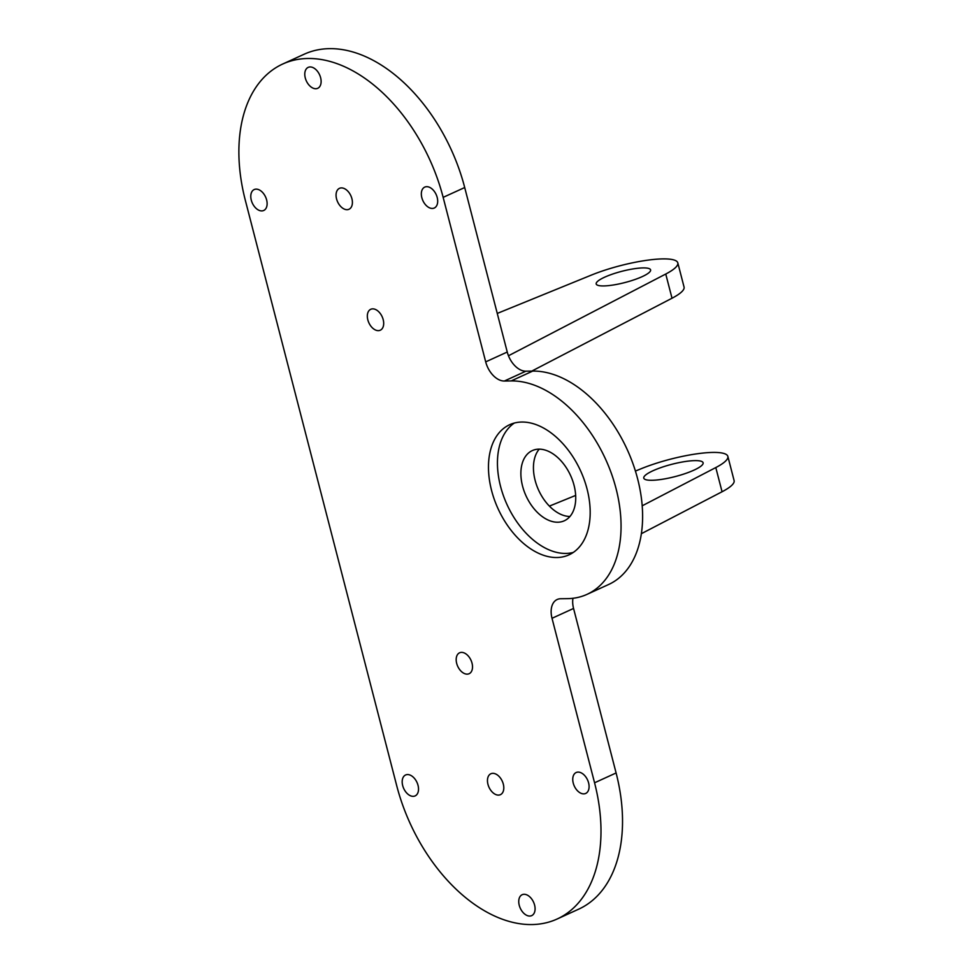 <?xml version="1.0" encoding="UTF-8"?>
<svg xmlns="http://www.w3.org/2000/svg" width="973" height="973" viewBox="0 0 973 973"><rect width="100%" height="100%" fill="white"/><g stroke="black" fill="none" stroke-linecap="round" stroke-linejoin="round"><path stroke-width="1.46" d="M383.192 319.643A11.494 7.298 -114.5 0 0 370.737 309.292A11.494 7.298 -114.5 0 0 367.83 319.862A11.494 7.298 -114.5 0 0 380.285 330.212A11.494 7.298 -114.5 0 0 383.192 319.643M437.193 197.458A11.494 7.298 -114.5 0 0 424.739 187.108A11.494 7.298 -114.5 0 0 421.832 197.677A11.494 7.298 -114.5 0 0 434.286 208.015A11.494 7.298 -114.5 0 0 437.193 197.458M266.626 199.915A11.494 7.298 -114.5 0 0 254.172 189.565A11.494 7.298 -114.5 0 0 251.277 200.134A11.494 7.298 -114.5 0 0 263.719 210.484A11.494 7.298 -114.5 0 0 266.626 199.915M320.628 77.731A11.494 7.298 -114.5 0 0 308.173 67.38A11.494 7.298 -114.5 0 0 305.279 77.949A11.494 7.298 -114.5 0 0 317.721 88.3A11.494 7.298 -114.5 0 0 320.628 77.731M351.91 198.687A11.494 7.298 -114.5 0 0 339.455 188.336A11.494 7.298 -114.5 0 0 336.561 198.906A11.494 7.298 -114.5 0 0 349.003 209.256A11.494 7.298 -114.5 0 0 351.91 198.687M572.963 598.273A20.433 12.977 -114.5 0 0 573.559 608.453L616.104 772.963A148.151 94.04 -114.5 0 1 578.692 909.159L557.152 918.999A148.151 94.04 -114.5 0 1 396.704 785.649L245.305 200.219A148.151 94.04 65.5 0 1 282.717 64.023L304.257 54.184A148.151 94.04 65.5 0 1 329.494 48.65A148.151 94.04 65.5 0 1 464.705 187.534L507.249 352.031A20.433 12.977 -114.5 0 0 525.894 371.187L532.717 371.09A114.948 72.963 65.5 0 1 633.107 464.097A114.948 72.963 65.5 0 1 608.599 584.518L587.06 594.345A114.948 72.963 -114.5 0 0 611.555 473.936A114.948 72.963 -114.5 0 0 511.178 380.93L504.355 381.027A20.433 12.977 65.5 0 1 485.697 361.871L507.249 352.031M282.717 64.023A148.151 94.04 65.5 0 1 307.942 58.489A148.151 94.04 65.5 0 1 443.153 197.361L485.697 361.871M574.058 485.32A38.567 24.483 -114.5 0 0 532.292 450.596A38.567 24.483 -114.5 0 0 522.55 486.062A38.567 24.483 -114.5 0 0 564.316 520.774A38.567 24.483 -114.5 0 0 574.058 485.32M539.224 449.161A38.567 24.483 -114.5 0 0 535.114 480.321A38.567 24.483 -114.5 0 0 569.959 516.481M587.084 489.091A71.516 45.403 -114.5 0 0 509.633 424.727A71.516 45.403 -114.5 0 0 491.572 490.477A71.516 45.403 -114.5 0 0 569.023 554.841A71.516 45.403 -114.5 0 0 587.084 489.091M514.291 423.06A71.516 45.403 -114.5 0 0 500.548 486.378A71.516 45.403 -114.5 0 0 573.34 552.409M604.634 277.196A28.095 5.826 165.5 0 1 633.472 268.852A28.095 5.826 165.5 0 1 650.596 269.886A28.095 5.826 165.5 0 1 642.156 276.648A28.095 5.826 165.5 0 1 613.318 284.992A28.095 5.826 165.5 0 1 596.194 283.958A28.095 5.826 165.5 0 1 604.634 277.196M694.99 460.618A30.649 6.361 165.5 0 1 703.114 462.783A30.649 6.361 165.5 0 1 685.199 473.583A30.649 6.361 165.5 0 1 651.898 480.285A30.649 6.361 165.5 0 1 643.773 478.132A30.649 6.361 165.5 0 1 661.689 467.332A30.649 6.361 165.5 0 1 694.99 460.618M472.027 663.16A11.494 7.298 -114.5 0 0 459.572 652.81A11.494 7.298 -114.5 0 0 456.678 663.379A11.494 7.298 -114.5 0 0 469.12 673.717A11.494 7.298 -114.5 0 0 472.027 663.16M588.592 782.876A11.494 7.298 -114.5 0 0 576.138 772.538A11.494 7.298 -114.5 0 0 573.243 783.107A11.494 7.298 -114.5 0 0 585.685 793.445A11.494 7.298 -114.5 0 0 588.592 782.876M418.025 785.345A11.494 7.298 -114.5 0 0 405.571 774.995A11.494 7.298 -114.5 0 0 402.676 785.564A11.494 7.298 -114.5 0 0 415.118 795.914A11.494 7.298 -114.5 0 0 418.025 785.345M534.591 905.072A11.494 7.298 -114.5 0 0 522.136 894.722A11.494 7.298 -114.5 0 0 519.241 905.291A11.494 7.298 -114.5 0 0 531.684 915.629A11.494 7.298 -114.5 0 0 534.591 905.072M503.309 784.116A11.494 7.298 -114.5 0 0 490.854 773.766A11.494 7.298 -114.5 0 0 487.959 784.335A11.494 7.298 -114.5 0 0 500.402 794.673A11.494 7.298 -114.5 0 0 503.309 784.116M587.06 594.345A114.948 72.963 -114.5 0 1 567.478 598.65L560.655 598.748A20.433 12.977 65.5 0 0 557.176 599.502A20.433 12.977 65.5 0 0 552.019 618.293L594.564 782.791A148.151 94.04 -114.5 0 1 557.152 918.999M642.204 505.802L715.8 467.563A56.191 11.664 -14.5 0 0 727.853 456.386L734.104 480.577A56.191 11.664 165.5 0 1 722.063 491.754L641.389 533.678M727.853 456.386A56.191 11.664 -14.5 0 0 696.85 453.819A56.191 11.664 -14.5 0 0 641.402 468.633L635.418 471.066M575.663 495.415L549.404 506.106M497.264 313.428L591.341 275.104A56.191 11.664 165.5 0 1 646.802 260.29A56.191 11.664 165.5 0 1 677.804 262.856L684.055 287.047A56.191 11.664 165.5 0 1 672.015 298.224L531.769 371.102M677.804 262.856A56.191 11.664 165.5 0 1 665.751 274.033L508.465 355.765M464.705 187.534L443.153 197.361M525.894 371.187L504.355 381.027M532.717 371.09L511.178 380.93M665.751 274.033L672.015 298.224M715.8 467.563L722.063 491.754M616.104 772.963L594.564 782.791M573.559 608.453L552.019 618.293"/></g></svg>

